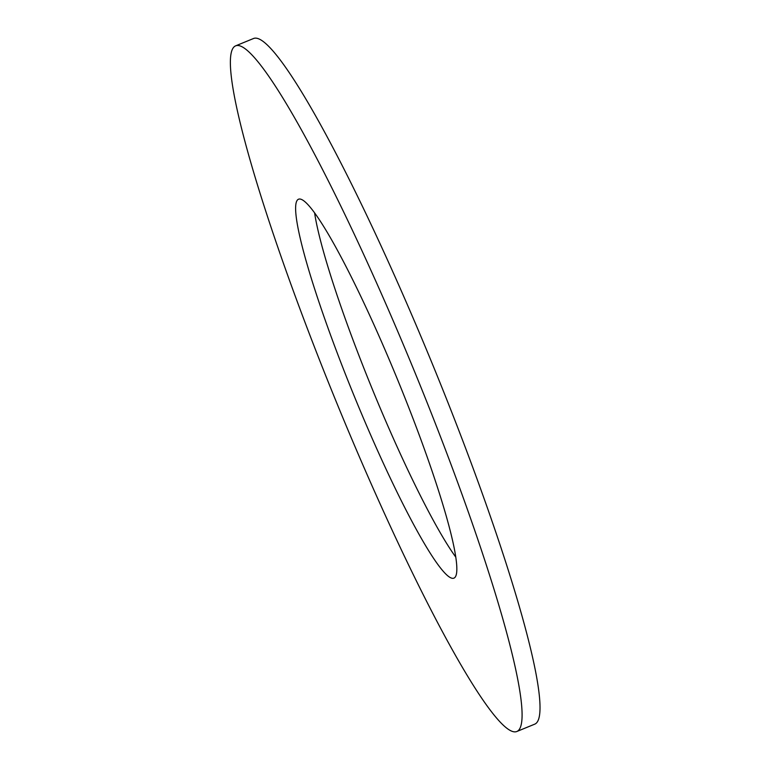 <?xml version="1.0" encoding="UTF-8"?>
<svg xmlns="http://www.w3.org/2000/svg" width="770" height="770" viewBox="0 0 770 770"><rect width="100%" height="100%" fill="white"/><g stroke="black" fill="none" stroke-linecap="round" stroke-linejoin="round"><path stroke-width="1.16" d="M455.782 557.114A204.772 23.177 67.7 0 1 372.709 390.12A204.772 23.177 67.7 0 1 314.603 212.886M297.105 200.45A204.772 23.177 67.7 0 1 298.529 199.218A204.772 23.177 67.7 0 1 397.676 379.88A204.772 23.177 67.7 0 1 453.934 578.135A204.772 23.177 67.7 0 1 357.781 404.741A204.772 23.177 67.7 0 1 297.105 200.45M235.62 45.854L253.551 38.5A370.543 41.946 67.7 0 1 432.971 365.404A370.543 41.946 67.7 0 1 534.765 724.147L516.843 731.5A370.543 41.946 67.7 0 1 342.852 417.744A370.543 41.946 67.7 0 1 233.06 48.087A370.543 41.946 67.7 0 1 235.62 45.854A370.543 41.946 67.7 0 1 415.04 372.757A370.543 41.946 67.7 0 1 516.843 731.5"/></g></svg>
